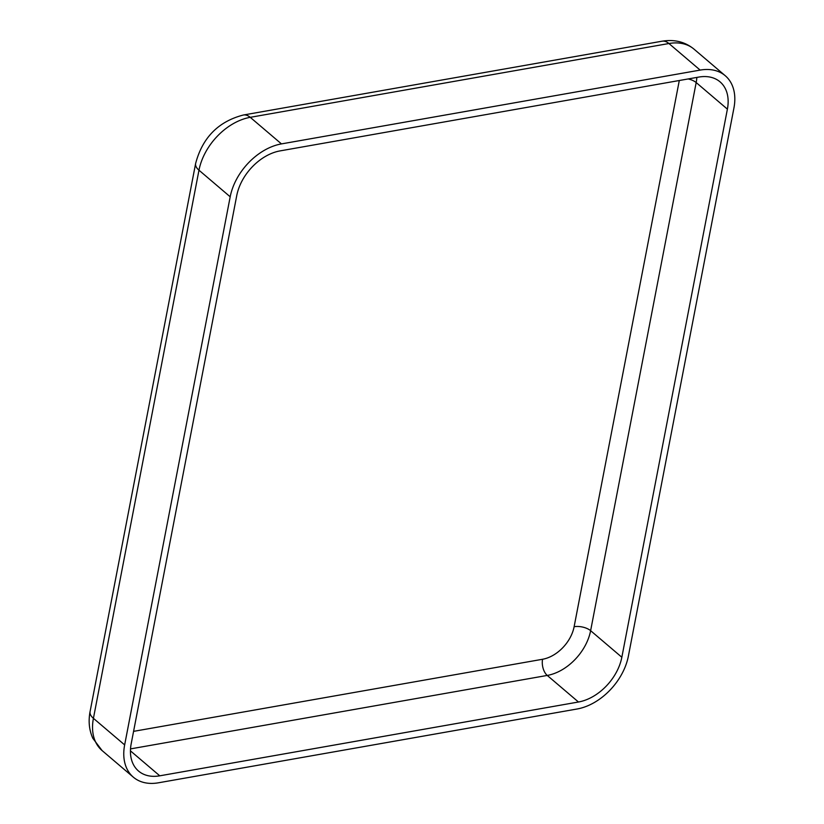 <?xml version="1.0" encoding="UTF-8"?>
<svg xmlns="http://www.w3.org/2000/svg" width="824" height="824" viewBox="0 0 824 824"><rect width="100%" height="100%" fill="white"/><g stroke="black" fill="none" stroke-linecap="round" stroke-linejoin="round"><path stroke-width="1.24" d="M628.382 656.11A52.2 35.72 -49.6 0 1 577.119 708.99L158.424 782.8A52.2 35.72 -49.6 0 1 133.333 777.166A52.2 35.72 -49.6 0 1 124.651 744.906L230.195 196.792A52.2 35.72 -49.6 0 1 281.458 143.901L700.153 70.091A52.2 35.72 -49.6 0 1 725.254 75.726A52.2 35.72 -49.6 0 1 733.937 107.985L628.382 656.11M621.842 657.253A44.166 30.22 -49.6 0 1 578.469 702.007L159.774 775.817A44.166 30.22 -49.6 0 1 138.535 771.048A44.166 30.22 -49.6 0 1 131.191 743.753L236.735 195.638A44.166 30.22 -49.6 0 1 280.119 150.885L698.804 77.075A44.166 30.22 -49.6 0 1 720.042 81.844A44.166 30.22 -49.6 0 1 727.396 109.139L621.842 657.253L590.623 630.679A44.166 30.22 -49.6 0 1 547.249 675.433L578.469 702.007M130.439 750.849L159.774 775.817M679.295 80.515L574.122 626.714A32.126 21.98 -49.6 0 1 542.573 659.262A12.051 6.767 -100 0 0 547.249 675.433L130.522 748.892M542.573 659.262L133.57 731.362M574.122 626.714A12.051 5.603 -169.1 0 1 590.623 630.679L696.177 82.555L727.396 109.139M688.184 78.95A12.051 5.603 -169.1 0 1 696.177 82.555A44.166 30.22 -49.6 0 0 696.846 77.425M133.333 777.166L102.114 750.592A52.2 35.72 -49.6 0 1 93.421 718.332L124.651 744.906M102.114 750.592L92.834 738.314C89.167 730.177 88.24 721.288 90.063 711.658A20.075 9.332 10.9 0 0 93.421 718.332L198.975 170.208A52.2 35.72 -49.6 0 1 250.238 117.327L668.934 43.517A52.2 35.72 -49.6 0 1 694.024 49.152C685.094 41.839 674.444 39.181 662.084 41.2A20.075 11.278 80 0 1 668.934 43.517L700.153 70.091M662.084 41.2L243.389 115.01A20.075 11.278 80 0 1 250.238 117.327L281.458 143.901M243.389 115.01C218.36 121.499 202.436 137.67 195.618 163.533A20.075 9.332 10.9 0 0 198.975 170.208L230.195 196.792M725.254 75.726L694.024 49.152M90.063 711.658L195.618 163.533"/></g></svg>
